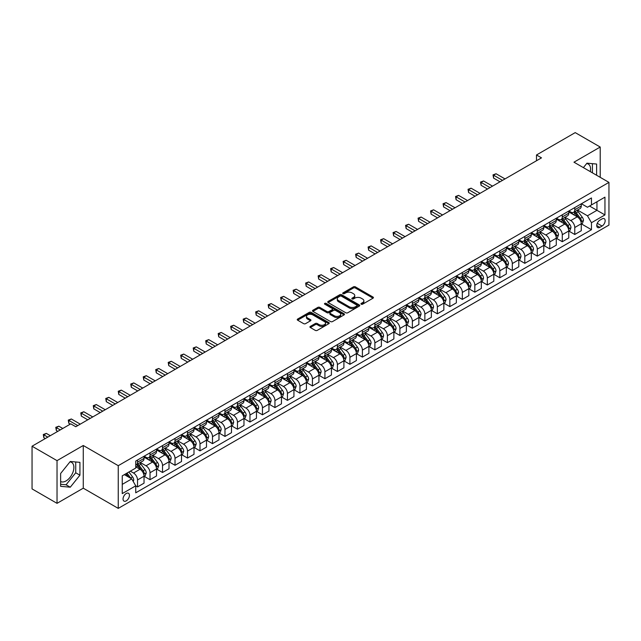 <?xml version="1.0" encoding="UTF-8"?>
<svg xmlns="http://www.w3.org/2000/svg" width="641" height="641" viewBox="0 0 641 641"><rect width="100%" height="100%" fill="white"/><g stroke="black" fill="none" stroke-linecap="round" stroke-linejoin="round"><path stroke-width="0.96" d="M361.228 304.203A0.97 0.561 0 0 0 362.606 304.203L373.022 298.185A1.386 0.801 0 0 0 373.431 297.616A1.386 0.801 0 0 0 373.022 297.055L355.37 286.856A1.386 0.801 0 0 0 353.407 286.856L342.983 292.873A0.97 0.561 0 0 0 342.695 293.274A0.97 0.561 0 0 0 342.983 293.666A0.97 0.561 0 0 0 344.353 293.666L345.707 292.889A4.439 2.564 0 0 1 351.981 292.889L353.455 293.738A4.439 2.564 0 0 1 354.753 295.549A4.439 2.564 0 0 1 353.455 297.36L352.109 298.145A0.97 0.561 0 0 0 351.821 298.538A0.97 0.561 0 0 0 352.109 298.938A0.97 0.561 0 0 0 353.479 298.938L354.826 298.153A4.439 2.564 0 0 1 361.107 298.153L362.574 299.002A4.439 2.564 0 0 1 363.88 300.821A4.439 2.564 0 0 1 362.574 302.632L361.228 303.409A0.97 0.561 0 0 0 360.947 303.802A0.97 0.561 0 0 0 361.228 304.203L361.228 303.409M60.631 481.503A11.025 6.362 120 0 0 66.079 480.918A11.025 6.362 120 0 0 73.282 471.207A11.025 6.362 120 0 0 71.592 462.369A11.025 6.362 120 0 0 69.965 461.873M126.245 500.885A4.519 2.612 120 0 0 129.194 496.895A4.519 2.612 120 0 0 128.504 493.274A4.519 2.612 120 0 0 126.245 493.498A4.519 2.612 120 0 0 123.288 497.48A4.519 2.612 120 0 0 123.985 501.11A4.519 2.612 120 0 0 126.245 500.885M586.651 163.567A11.025 6.362 -60 0 1 588.278 164.064A11.025 6.362 -60 0 1 590.289 171.612M310.34 326.389A1.386 0.801 0 0 0 309.932 326.958A1.386 0.801 0 0 0 310.34 327.519L315.292 330.379A1.386 0.801 0 0 0 317.255 330.379L328.833 323.697A1.386 0.801 0 0 0 329.242 323.136A1.386 0.801 0 0 0 328.833 322.567L311.173 312.375A1.386 0.801 0 0 0 309.21 312.375L297.64 319.058A1.386 0.801 0 0 0 297.232 319.619A1.386 0.801 0 0 0 297.64 320.188L303.618 323.641A1.386 0.801 0 0 0 305.581 323.641L310.54 320.78A1.386 0.801 0 0 0 310.941 320.22A1.386 0.801 0 0 0 310.54 319.651L307.568 317.936A3.71 2.139 0 0 1 306.486 316.422A3.71 2.139 0 0 1 308.77 314.443A3.71 2.139 0 0 1 312.816 314.907L324.442 321.614A3.71 2.139 0 0 1 325.532 323.136A3.71 2.139 0 0 1 323.24 325.115A3.71 2.139 0 0 1 319.194 324.65L317.255 323.529A1.386 0.801 0 0 0 315.292 323.529L310.34 326.389L310.34 327.519M83.266 445.495L57.033 460.639L32.05 446.216L32.05 488.907L57.033 503.337L83.266 488.186L118.248 508.385L118.248 465.687L83.266 445.495L83.266 488.186M600.208 177.333L600.208 147.037L573.967 162.189L608.95 182.381L118.248 465.687M600.208 147.037L575.217 132.615L536.493 154.978L536.493 160.747M32.05 446.216L70.774 423.853L75.774 426.738L541.493 157.862L536.493 154.978M345.803 312.768A1.386 0.801 0 0 0 347.767 312.768L359.337 306.086A1.386 0.801 0 0 0 359.745 305.517A1.386 0.801 0 0 0 359.337 304.956L341.685 294.756A1.386 0.801 0 0 0 339.722 294.756L328.144 301.438A1.386 0.801 0 0 0 327.735 302.007A1.386 0.801 0 0 0 328.144 302.576L345.803 312.768M325.147 304.411A0.97 0.561 0 0 1 326.133 304.547L326.133 303.393L344.089 313.761A1.386 0.801 0 0 1 344.489 314.322A1.386 0.801 0 0 1 344.089 314.891L332.511 321.574A1.386 0.801 0 0 1 330.548 321.574L312.888 311.382L312.888 310.244A1.386 0.801 0 0 0 312.488 310.813A1.386 0.801 0 0 0 312.888 311.382M312.888 310.244L317.848 307.392A1.386 0.801 0 0 1 319.803 307.392L326.966 311.526A1.386 0.801 0 0 0 328.929 311.526L332.214 309.627A1.386 0.801 0 0 0 332.623 309.058A1.386 0.801 0 0 0 332.214 308.489L324.763 304.187A0.97 0.561 0 0 1 324.474 303.794A0.97 0.561 0 0 1 325.075 303.273A0.97 0.561 0 0 1 326.133 303.393M602.051 218.91L599.856 220.175A4.383 2.532 120 0 0 596.995 224.038A4.383 2.532 120 0 0 597.668 227.547A4.383 2.532 120 0 0 599.856 227.331L602.051 226.057A4.383 2.532 120 0 0 604.92 222.203A4.383 2.532 120 0 0 604.247 218.685A4.383 2.532 120 0 0 602.051 218.91M118.248 508.385L608.95 225.079L608.95 182.381M581.419 203.758L587.46 207.251L591.459 204.944L591.459 197.957L135.74 461.071L135.74 468.05L122.247 475.838L122.247 493.61L135.74 485.822L135.74 492.809L591.459 229.694L591.459 222.715L587.46 215.793L577.525 210.056M591.459 204.944L604.952 197.156L604.952 214.927L591.459 222.715M57.033 460.639L57.033 503.337M589.56 206.041L596.955 210.312L596.955 201.771L604.952 197.156M587.46 215.793L596.955 210.312L604.952 214.927M122.247 484.38L131.742 478.899L124.346 474.628M135.74 485.878L137.535 486.92L137.535 479.941A5.657 3.261 -120 0 0 133.536 473.018L130.339 471.167M137.535 486.92L144.033 483.17L144.033 476.191A5.657 3.261 -120 0 0 140.034 469.26L135.74 466.784M144.185 476.335L150.026 479.708L150.026 472.729A5.657 3.261 -120 0 0 146.028 465.799L140.291 462.49M150.026 479.708L156.524 475.959L156.524 468.972A5.657 3.261 -120 0 0 152.526 462.049L144.033 457.145M156.676 469.116L162.518 472.497L162.518 465.51A5.657 3.261 -120 0 0 158.519 458.587L152.782 455.278M162.518 472.497L169.016 468.747L169.016 461.76A5.657 3.261 -120 0 0 165.017 454.838L156.524 449.934M169.168 461.905L175.017 465.286L175.017 458.299A5.657 3.261 -120 0 0 171.019 451.376L165.274 448.067M175.017 465.286L181.507 461.536L181.507 454.549A5.657 3.261 -120 0 0 177.509 447.626L169.016 442.723M181.659 454.693L187.509 458.067L187.509 451.088A5.657 3.261 -120 0 0 183.51 444.165L177.765 440.848M187.509 458.067L193.999 454.317L193.999 447.338A5.657 3.261 -120 0 0 190 440.415L181.507 435.511M194.151 447.482L200 450.855L200 443.876A5.657 3.261 -120 0 0 196.002 436.954L190.257 433.637M200 450.855L206.498 447.106L206.498 440.127A5.657 3.261 -120 0 0 202.5 433.204L193.999 428.3M206.642 440.271L212.492 443.644L212.492 436.665A5.657 3.261 -120 0 0 208.493 429.742L202.756 426.425M212.492 443.644L218.99 439.894L218.99 432.915A5.657 3.261 -120 0 0 214.991 425.993L206.498 421.081M219.134 433.06L224.983 436.433L224.983 429.454A5.657 3.261 -120 0 0 220.985 422.523L215.248 419.214M224.983 436.433L231.481 432.683L231.481 425.704A5.657 3.261 -120 0 0 227.483 418.773L218.99 413.87M231.625 425.848L237.474 429.222L237.474 422.235A5.657 3.261 -120 0 0 233.476 415.312L227.739 412.003M237.474 429.222L243.973 425.472L243.973 418.485A5.657 3.261 -120 0 0 239.974 411.562L231.481 406.658M244.125 418.629L249.966 422.01L249.966 415.023A5.657 3.261 -120 0 0 245.968 408.101L240.231 404.791M249.966 422.01L256.464 418.261L256.464 411.274A5.657 3.261 -120 0 0 252.466 404.351L243.973 399.447M256.616 411.418L262.457 414.799L262.457 407.812A5.657 3.261 -120 0 0 258.459 400.889L252.722 397.572M262.457 414.799L268.956 411.041L268.956 404.062A5.657 3.261 -120 0 0 264.957 397.14L256.464 392.236M269.108 404.207L274.949 407.58L274.949 400.601A5.657 3.261 -120 0 0 270.959 393.678L265.214 390.361M274.949 407.58L281.447 403.83L281.447 396.851A5.657 3.261 -120 0 0 277.449 389.928L268.956 385.025M281.599 396.995L287.448 400.369L287.448 393.39A5.657 3.261 -120 0 0 283.45 386.467L277.705 383.15M287.448 400.369L293.939 396.619L293.939 389.64A5.657 3.261 -120 0 0 289.94 382.717L281.447 377.813M294.091 389.784L299.94 393.157L299.94 386.178A5.657 3.261 -120 0 0 295.942 379.256L290.197 375.938M299.94 393.157L306.43 389.408L306.43 382.429A5.657 3.261 -120 0 0 302.44 375.506L293.939 370.594M306.582 382.573L312.431 385.946L312.431 378.967A5.657 3.261 -120 0 0 308.433 372.036L302.696 368.727M312.431 385.946L318.93 382.196L318.93 375.217A5.657 3.261 -120 0 0 314.931 368.287L306.43 363.383M319.074 375.362L324.923 378.735L324.923 371.748A5.657 3.261 -120 0 0 320.925 364.825L315.188 361.516M324.923 378.735L331.421 374.985L331.421 367.998A5.657 3.261 -120 0 0 327.423 361.075L318.93 356.172M331.565 368.142L337.414 371.524L337.414 364.537A5.657 3.261 -120 0 0 333.416 357.614L327.679 354.305M337.414 371.524L343.913 367.774L343.913 360.787A5.657 3.261 -120 0 0 339.914 353.864L331.421 348.96M344.057 360.931L349.906 364.312L349.906 357.325A5.657 3.261 -120 0 0 345.908 350.403L340.171 347.085M349.906 364.312L356.404 360.554L356.404 353.576A5.657 3.261 -120 0 0 352.406 346.653L343.913 341.749M356.556 353.72L362.397 357.093L362.397 350.114A5.657 3.261 -120 0 0 358.399 343.191L352.662 339.874M362.397 357.093L368.895 353.343L368.895 346.364A5.657 3.261 -120 0 0 364.897 339.442L356.404 334.538M369.048 346.509L374.889 349.882L374.889 342.903A5.657 3.261 -120 0 0 370.891 335.98L365.154 332.663M374.889 349.882L381.387 346.132L381.387 339.153A5.657 3.261 -120 0 0 377.389 332.23L368.895 327.327M381.539 339.297L387.388 342.671L387.388 335.692A5.657 3.261 -120 0 0 383.39 328.769L377.645 325.452M387.388 342.671L393.878 338.921L393.878 331.942A5.657 3.261 -120 0 0 389.88 325.019L381.387 320.107M394.031 332.086L399.88 335.459L399.88 328.48A5.657 3.261 -120 0 0 395.882 321.55L390.137 318.24M399.88 335.459L406.37 331.709L406.37 324.731A5.657 3.261 -120 0 0 402.372 317.8L393.878 312.896M406.522 324.875L412.371 328.248L412.371 321.261A5.657 3.261 -120 0 0 408.373 314.338L402.628 311.029M412.371 328.248L418.861 324.498L418.861 317.511A5.657 3.261 -120 0 0 414.871 310.589L406.37 305.685M419.014 317.656L424.863 321.037L424.863 314.05A5.657 3.261 -120 0 0 420.865 307.127L415.128 303.818M424.863 321.037L431.361 317.287L431.361 310.3A5.657 3.261 -120 0 0 427.363 303.377L418.861 298.474M431.505 310.444L437.354 313.818L437.354 306.839A5.657 3.261 -120 0 0 433.356 299.916L427.619 296.599M437.354 313.818L443.852 310.068L443.852 303.089A5.657 3.261 -120 0 0 439.854 296.166L431.361 291.262M443.997 303.233L449.846 306.606L449.846 299.627A5.657 3.261 -120 0 0 445.848 292.705L440.111 289.387M449.846 306.606L456.344 302.856L456.344 295.878A5.657 3.261 -120 0 0 452.346 288.955L443.852 284.051M456.496 296.022L462.337 299.395L462.337 292.416A5.657 3.261 -120 0 0 458.339 285.493L452.602 282.176M462.337 299.395L468.835 295.645L468.835 288.666A5.657 3.261 -120 0 0 464.837 281.744L456.344 276.84M468.988 288.811L474.829 292.184L474.829 285.205A5.657 3.261 -120 0 0 470.831 278.282L465.094 274.965M474.829 292.184L481.327 288.434L481.327 281.455A5.657 3.261 -120 0 0 477.329 274.524L468.835 269.621M481.479 281.599L487.32 284.973L487.32 277.994A5.657 3.261 -120 0 0 483.33 271.063L477.585 267.754M487.32 284.973L493.818 281.223L493.818 274.236A5.657 3.261 -120 0 0 489.82 267.313L481.327 262.409M493.971 274.38L499.82 277.761L499.82 270.774A5.657 3.261 -120 0 0 495.822 263.852L490.077 260.542M499.82 277.761L506.31 274.011L506.31 267.025A5.657 3.261 -120 0 0 502.312 260.102L493.818 255.198M506.462 267.169L512.311 270.55L512.311 263.563A5.657 3.261 -120 0 0 508.313 256.64L502.568 253.331M512.311 270.55L518.801 266.8L518.801 259.813A5.657 3.261 -120 0 0 514.803 252.891L506.31 247.987M518.954 259.958L524.803 263.331L524.803 256.352A5.657 3.261 -120 0 0 520.804 249.429L515.068 246.112M524.803 263.331L531.301 259.581L531.301 252.602A5.657 3.261 -120 0 0 527.303 245.679L518.801 240.776M531.445 252.746L537.294 256.12L537.294 249.141A5.657 3.261 -120 0 0 533.296 242.218L527.559 238.901M537.294 256.12L543.792 252.37L543.792 245.391A5.657 3.261 -120 0 0 539.794 238.468L531.301 233.564M543.937 245.535L549.786 248.908L549.786 241.929A5.657 3.261 -120 0 0 545.787 235.007L540.051 231.689M549.786 248.908L556.284 245.158L556.284 238.18A5.657 3.261 -120 0 0 552.286 231.257L543.792 226.345M556.428 238.324L562.277 241.697L562.277 234.718A5.657 3.261 -120 0 0 558.279 227.795L552.542 224.478M562.277 241.697L568.775 237.947L568.775 230.968A5.657 3.261 -120 0 0 564.777 224.038L556.284 219.134M568.928 231.113L574.769 234.486L574.769 227.507A5.657 3.261 -120 0 0 570.77 220.576L565.033 217.267M574.769 234.486L581.267 230.736L581.267 223.749A5.657 3.261 -120 0 0 577.269 216.826L568.775 211.923M568.928 210.969L570.77 212.043A5.657 3.261 -120 0 0 573.599 212.323A5.657 3.261 -120 0 0 574.769 209.735L574.769 207.596M556.428 218.18L558.279 219.254A5.657 3.261 -120 0 0 561.107 219.534A5.657 3.261 -120 0 0 562.277 216.946L562.277 214.807M543.937 225.4L545.787 226.465A5.657 3.261 -120 0 0 548.616 226.746A5.657 3.261 -120 0 0 549.786 224.158L549.786 222.018M531.445 232.611L533.296 233.677A5.657 3.261 -120 0 0 536.124 233.957A5.657 3.261 -120 0 0 537.294 231.369L537.294 229.238M518.954 239.822L520.804 240.888A5.657 3.261 -120 0 0 523.633 241.168A5.657 3.261 -120 0 0 524.803 238.58L524.803 236.449M506.462 247.033L508.313 248.099A5.657 3.261 -120 0 0 511.141 248.379A5.657 3.261 -120 0 0 512.311 245.791L512.311 243.66M493.971 254.245L495.822 255.31A5.657 3.261 -120 0 0 498.642 255.591A5.657 3.261 -120 0 0 499.82 253.003L499.82 250.871M481.479 261.456L483.33 262.53A5.657 3.261 -120 0 0 486.15 262.81A5.657 3.261 -120 0 0 487.32 260.222L487.32 258.083M468.988 268.675L470.831 269.741A5.657 3.261 -120 0 0 473.659 270.021A5.657 3.261 -120 0 0 474.829 267.433L474.829 265.294M456.496 275.886L458.339 276.952A5.657 3.261 -120 0 0 461.167 277.233A5.657 3.261 -120 0 0 462.337 274.644L462.337 272.505M443.997 283.098L445.848 284.163A5.657 3.261 -120 0 0 448.676 284.444A5.657 3.261 -120 0 0 449.846 281.856L449.846 279.724M431.505 290.309L433.356 291.375A5.657 3.261 -120 0 0 436.184 291.655A5.657 3.261 -120 0 0 437.354 289.067L437.354 286.936M419.014 297.52L420.865 298.586A5.657 3.261 -120 0 0 423.693 298.866A5.657 3.261 -120 0 0 424.863 296.278L424.863 294.147M406.522 304.731L408.373 305.797A5.657 3.261 -120 0 0 411.202 306.077A5.657 3.261 -120 0 0 412.371 303.489L412.371 301.358M394.031 311.943L395.882 313.016A5.657 3.261 -120 0 0 398.702 313.297A5.657 3.261 -120 0 0 399.88 310.709L399.88 308.569M381.539 319.162L383.39 320.228A5.657 3.261 -120 0 0 386.211 320.508A5.657 3.261 -120 0 0 387.388 317.92L387.388 315.781M369.048 326.373L370.891 327.439A5.657 3.261 -120 0 0 373.719 327.719A5.657 3.261 -120 0 0 374.889 325.131L374.889 322.992M356.556 333.584L358.399 334.65A5.657 3.261 -120 0 0 361.228 334.931A5.657 3.261 -120 0 0 362.397 332.342L362.397 330.211M344.057 340.796L345.908 341.861A5.657 3.261 -120 0 0 348.736 342.142A5.657 3.261 -120 0 0 349.906 339.554L349.906 337.422M331.565 348.007L333.416 349.073A5.657 3.261 -120 0 0 336.245 349.353A5.657 3.261 -120 0 0 337.414 346.765L337.414 344.634M319.074 355.218L320.925 356.292A5.657 3.261 -120 0 0 323.753 356.564A5.657 3.261 -120 0 0 324.923 353.976L324.923 351.845M306.582 362.429L308.433 363.503A5.657 3.261 -120 0 0 311.262 363.784A5.657 3.261 -120 0 0 312.431 361.195L312.431 359.056M294.091 369.649L295.942 370.714A5.657 3.261 -120 0 0 298.77 370.995A5.657 3.261 -120 0 0 299.94 368.407L299.94 366.267M281.599 376.86L283.45 377.926A5.657 3.261 -120 0 0 286.271 378.206A5.657 3.261 -120 0 0 287.448 375.618L287.448 373.479M269.108 384.071L270.959 385.137A5.657 3.261 -120 0 0 273.779 385.417A5.657 3.261 -120 0 0 274.949 382.829L274.949 380.698M256.616 391.282L258.459 392.348A5.657 3.261 -120 0 0 261.288 392.629A5.657 3.261 -120 0 0 262.457 390.04L262.457 387.909M244.125 398.494L245.968 399.559A5.657 3.261 -120 0 0 248.796 399.84A5.657 3.261 -120 0 0 249.966 397.252L249.966 395.12M231.625 405.705L233.476 406.779A5.657 3.261 -120 0 0 236.305 407.059A5.657 3.261 -120 0 0 237.474 404.471L237.474 402.332M219.134 412.916L220.985 413.99A5.657 3.261 -120 0 0 223.813 414.27A5.657 3.261 -120 0 0 224.983 411.682L224.983 409.543M206.642 420.135L208.493 421.201A5.657 3.261 -120 0 0 211.322 421.482A5.657 3.261 -120 0 0 212.492 418.893L212.492 416.754M194.151 427.347L196.002 428.412A5.657 3.261 -120 0 0 198.83 428.693A5.657 3.261 -120 0 0 200 426.105L200 423.965M181.659 434.558L183.51 435.624A5.657 3.261 -120 0 0 186.339 435.904A5.657 3.261 -120 0 0 187.509 433.316L187.509 431.185M169.168 441.769L171.019 442.835A5.657 3.261 -120 0 0 173.839 443.115A5.657 3.261 -120 0 0 175.017 440.527L175.017 438.396M156.676 448.98L158.519 450.046A5.657 3.261 -120 0 0 161.348 450.327A5.657 3.261 -120 0 0 162.518 447.738L162.518 445.607M144.185 456.192L146.028 457.265A5.657 3.261 -120 0 0 148.856 457.546A5.657 3.261 -120 0 0 150.026 454.958L150.026 452.818M581.419 223.893L591.459 229.694M573.599 212.323L580.097 208.565A5.657 3.261 -120 0 0 581.267 205.977L581.267 203.846M561.107 219.534L567.606 215.785A5.657 3.261 -120 0 0 568.775 213.197L568.775 211.057M548.616 226.746L555.114 222.996A5.657 3.261 -120 0 0 556.284 220.408L556.284 218.269M536.124 233.957L542.623 230.207A5.657 3.261 -120 0 0 543.792 227.619L543.792 225.48M523.633 241.168L530.123 237.418A5.657 3.261 -120 0 0 531.301 234.83L531.301 232.699M511.141 248.379L517.632 244.63A5.657 3.261 -120 0 0 518.801 242.042L518.801 239.91M498.642 255.591L505.14 251.841A5.657 3.261 -120 0 0 506.31 249.253L506.31 247.122M486.15 262.81L492.649 259.052A5.657 3.261 -120 0 0 493.818 256.464L493.818 254.333M473.659 270.021L480.157 266.271A5.657 3.261 -120 0 0 481.327 263.683L481.327 261.544M461.167 277.233L467.666 273.483A5.657 3.261 -120 0 0 468.835 270.895L468.835 268.755M448.676 284.444L455.174 280.694A5.657 3.261 -120 0 0 456.344 278.106L456.344 275.967M436.184 291.655L442.683 287.905A5.657 3.261 -120 0 0 443.852 285.317L443.852 283.186M423.693 298.866L430.183 295.116A5.657 3.261 -120 0 0 431.361 292.528L431.361 290.397M411.202 306.077L417.692 302.328A5.657 3.261 -120 0 0 418.861 299.74L418.861 297.608M398.702 313.297L405.2 309.547A5.657 3.261 -120 0 0 406.37 306.959L406.37 304.82M386.211 320.508L392.709 316.758A5.657 3.261 -120 0 0 393.878 314.17L393.878 312.031M373.719 327.719L380.217 323.969A5.657 3.261 -120 0 0 381.387 321.381L381.387 319.242M361.228 334.931L367.726 331.181A5.657 3.261 -120 0 0 368.895 328.593L368.895 326.453M348.736 342.142L355.234 338.392A5.657 3.261 -120 0 0 356.404 335.804L356.404 333.673M336.245 349.353L342.743 345.603A5.657 3.261 -120 0 0 343.913 343.015L343.913 340.884M323.753 356.564L330.251 352.814A5.657 3.261 -120 0 0 331.421 350.226L331.421 348.095M311.262 363.784L317.752 360.034A5.657 3.261 -120 0 0 318.93 357.446L318.93 355.306M298.77 370.995L305.26 367.245A5.657 3.261 -120 0 0 306.43 364.657L306.43 362.518M286.271 378.206L292.769 374.456A5.657 3.261 -120 0 0 293.939 371.868L293.939 369.729M273.779 385.417L280.277 381.667A5.657 3.261 -120 0 0 281.447 379.079L281.447 376.948M261.288 392.629L267.786 388.879A5.657 3.261 -120 0 0 268.956 386.291L268.956 384.159M248.796 399.84L255.294 396.09A5.657 3.261 -120 0 0 256.464 393.502L256.464 391.371M236.305 407.059L242.803 403.301A5.657 3.261 -120 0 0 243.973 400.713L243.973 398.582M223.813 414.27L230.311 410.52A5.657 3.261 -120 0 0 231.481 407.932L231.481 405.793M211.322 421.482L217.812 417.732A5.657 3.261 -120 0 0 218.99 415.144L218.99 413.004M198.83 428.693L205.32 424.943A5.657 3.261 -120 0 0 206.498 422.355L206.498 420.216M186.339 435.904L192.829 432.154A5.657 3.261 -120 0 0 193.999 429.566L193.999 427.435M173.839 443.115L180.337 439.365A5.657 3.261 -120 0 0 181.507 436.777L181.507 434.646M161.348 450.327L167.846 446.577A5.657 3.261 -120 0 0 169.016 443.989L169.016 441.857M148.856 457.546L155.354 453.788A5.657 3.261 -120 0 0 156.524 451.2L156.524 449.069M135.74 464.981A5.657 3.261 -120 0 0 136.365 464.757L142.863 461.007A5.657 3.261 -120 0 0 144.033 458.419L144.033 456.28M136.365 464.757A5.657 3.261 -120 0 0 137.535 462.169L137.535 460.03M131.742 478.899L135.74 485.822M596.611 175.257L596.611 164.04L586.964 163.175L583.39 167.621M60.631 486.335L70.278 487.2L79.925 475.205L79.925 462.345L70.278 461.48L60.631 473.483L60.631 486.335M592.412 172.83L592.412 163.663M60.631 484.292L66.079 484.78L75.726 472.778L75.726 461.969M75.726 472.778L79.925 475.205M66.079 484.78L70.278 487.2M361.62 304.339L362.574 303.786A4.439 2.564 0 0 0 363.88 301.975L363.88 300.821M354.753 295.549L354.753 296.703A4.439 2.564 0 0 1 353.455 298.514L352.494 299.075M373.022 297.055L373.022 298.185L355.37 288.009A1.386 0.801 0 0 0 353.407 288.009L343.368 293.802M359.337 304.956L359.337 306.086L341.685 295.91A1.386 0.801 0 0 0 339.722 295.91L328.16 302.584L328.144 301.438M356.885 305.917A0.97 0.561 0 0 0 357.173 305.517A0.97 0.561 0 0 0 356.885 305.124L341.389 296.174A0.97 0.561 0 0 0 340.018 296.174L338.592 296.991A4.439 2.564 0 0 0 337.294 298.81A4.439 2.564 0 0 0 338.592 300.621L349.185 306.735A4.439 2.564 0 0 0 355.467 306.735L356.885 305.917L356.885 307.071A0.97 0.561 0 0 0 357.173 306.67L357.173 305.517M337.294 298.81L337.294 299.964A4.439 2.564 0 0 0 338.592 301.775L338.592 300.621M356.885 307.071L355.467 307.888A4.439 2.564 0 0 1 349.185 307.888L338.592 301.775M312.912 311.39L317.848 308.545L317.848 307.392M332.623 309.058L332.623 310.212A1.386 0.801 0 0 1 332.214 310.781L328.929 312.68A1.386 0.801 0 0 1 326.966 312.68L319.803 308.545A1.386 0.801 0 0 0 317.848 308.545M326.133 304.547L344.065 314.899M334.402 315.813A3.71 2.139 0 0 0 338.44 316.277A3.71 2.139 0 0 0 340.732 314.298A3.71 2.139 0 0 0 339.65 312.784L335.547 310.42A1.386 0.801 0 0 0 333.592 310.42L330.299 312.311A1.386 0.801 0 0 0 329.899 312.88A1.386 0.801 0 0 0 330.299 313.449L334.402 315.813L334.402 316.966A3.71 2.139 0 0 0 338.44 317.431A3.71 2.139 0 0 0 340.732 315.452L340.732 314.298M329.899 312.88L329.899 314.034A1.386 0.801 0 0 0 330.299 314.603L330.299 313.449M334.402 316.966L330.299 314.603M325.532 323.136L325.532 324.29A3.71 2.139 0 0 1 323.24 326.269A3.71 2.139 0 0 1 319.194 325.804L317.255 324.683A1.386 0.801 0 0 0 315.292 324.683L310.356 327.535M306.486 316.422L306.486 317.575A3.71 2.139 0 0 0 307.568 319.09L307.568 317.936M310.54 319.651L310.54 320.78L307.568 319.09M328.833 322.567L328.833 323.697L311.173 313.529A1.386 0.801 0 0 0 309.21 313.529L297.656 320.196M581.267 223.981L582.469 223.292L583.462 220.408A3.742 2.163 -120 0 0 582.268 217.219L578.19 211.762A10.809 6.242 -120 0 0 577.004 210.352M572.942 214.334A10.809 6.242 -120 0 0 570.73 212.019M580.922 221.69L581.443 220.568A3.742 2.163 -120 0 0 580.369 218.317L576.291 212.86A10.809 6.242 -120 0 0 575.105 211.45M574.104 212.027A8.974 5.184 60 0 1 575.578 213.701L579.031 218.317M505.012 178.919L496.07 173.759L493.57 175.201L493.57 178.086L500.012 181.804M573.911 212.139A10.809 6.242 60 0 1 575.089 213.557L577.805 217.179M493.57 178.086L493.017 174.881L502.512 180.361M493.017 174.881L496.07 173.759M568.775 231.193L569.977 230.504L570.971 227.619A3.742 2.163 -120 0 0 569.777 224.43L565.691 218.982A10.809 6.242 -120 0 0 564.513 217.563M560.45 221.546A10.809 6.242 -120 0 0 558.239 219.23M568.431 228.901L568.952 227.779A3.742 2.163 -120 0 0 567.878 225.528L563.792 220.071A10.809 6.242 -120 0 0 562.614 218.661M561.612 219.246A8.974 5.184 60 0 1 563.078 220.921L566.54 225.528M492.52 186.13L483.578 180.97L481.079 182.413L481.079 185.297L487.521 189.015M561.42 219.35A10.809 6.242 60 0 1 562.598 220.768L565.314 224.39M481.079 185.297L480.526 182.092L490.02 187.573M480.526 182.092L483.578 180.97M556.284 238.412L557.478 237.715L558.479 234.83A3.742 2.163 -120 0 0 557.285 231.641L553.199 226.193A10.809 6.242 -120 0 0 552.021 224.775M547.959 228.757A10.809 6.242 -120 0 0 545.747 226.441M555.939 236.112L556.46 234.991A3.742 2.163 -120 0 0 555.386 232.739L551.3 227.283A10.809 6.242 -120 0 0 550.122 225.872M549.121 226.457A8.974 5.184 60 0 1 550.587 228.132L554.048 232.739M480.029 193.342L471.087 188.182L468.587 189.624L468.587 192.508L475.029 196.226M548.92 226.569A10.809 6.242 60 0 1 550.106 227.98L552.814 231.601M468.587 192.508L468.034 189.303L477.529 194.784M468.034 189.303L471.087 188.182M543.792 245.623L544.986 244.926L545.988 242.042A3.742 2.163 -120 0 0 544.794 238.853L540.708 233.404A10.809 6.242 -120 0 0 539.53 231.986M535.467 235.968A10.809 6.242 -120 0 0 533.256 233.653M543.448 243.324L543.969 242.202A3.742 2.163 -120 0 0 542.895 239.95L538.809 234.502A10.809 6.242 -120 0 0 537.631 233.084M536.621 233.669A8.974 5.184 60 0 1 538.095 235.343L541.557 239.958M467.537 200.561L458.587 195.393L456.096 196.835L456.096 199.72L462.538 203.445M536.429 233.781A10.809 6.242 60 0 1 537.615 235.191L540.323 238.813M456.096 199.72L455.543 196.515L465.037 202.003M455.543 196.515L458.587 195.393M531.301 252.834L532.495 252.137L533.496 249.253A3.742 2.163 -120 0 0 532.302 246.064L528.216 240.615A10.809 6.242 -120 0 0 527.038 239.205M522.976 243.179A10.809 6.242 -120 0 0 520.764 240.864M530.956 250.543L531.477 249.413A3.742 2.163 -120 0 0 530.403 247.162L526.317 241.713A10.809 6.242 -120 0 0 525.139 240.295M524.13 240.88A8.974 5.184 60 0 1 525.604 242.554L529.057 247.17M455.046 207.772L446.096 202.604L443.604 204.046L443.604 206.931L450.046 210.657M523.937 240.992A10.809 6.242 60 0 1 525.115 242.402L527.831 246.024M443.604 206.931L443.051 203.734L452.546 209.214M443.051 203.734L446.096 202.604M518.801 260.046L520.003 259.357L521.005 256.464A3.742 2.163 -120 0 0 519.811 253.275L515.725 247.827A10.809 6.242 -120 0 0 514.547 246.416M510.484 250.391A10.809 6.242 -120 0 0 508.273 248.075M518.465 257.754L518.978 256.624A3.742 2.163 -120 0 0 517.912 254.373L513.826 248.924A10.809 6.242 -120 0 0 512.648 247.514M511.638 248.091A8.974 5.184 60 0 1 513.112 249.766L516.566 254.381M442.554 214.983L433.604 209.815L431.105 211.258L431.105 214.142L437.555 217.868M511.446 248.203A10.809 6.242 60 0 1 512.624 249.613L515.34 253.243M431.105 214.142L430.56 210.945L440.055 216.426M430.56 210.945L433.604 209.815M506.31 267.257L507.512 266.568L508.513 263.683A3.742 2.163 -120 0 0 507.311 260.494L503.233 255.038A10.809 6.242 -120 0 0 502.055 253.628M497.993 257.61A10.809 6.242 -120 0 0 495.773 255.286M505.973 264.965L506.486 263.844A3.742 2.163 -120 0 0 505.412 261.584L501.334 256.136A10.809 6.242 -120 0 0 500.156 254.725M499.147 255.302A8.974 5.184 60 0 1 500.621 256.977L504.074 261.592M430.055 222.195L421.113 217.035L418.613 218.477L418.613 221.361L425.063 225.079M498.954 255.414A10.809 6.242 60 0 1 500.132 256.833L502.848 260.454M418.613 221.361L418.068 218.156L427.563 223.637M418.068 218.156L421.113 217.035M493.818 274.468L495.02 273.779L496.022 270.895A3.742 2.163 -120 0 0 494.82 267.706L490.742 262.249A10.809 6.242 -120 0 0 489.556 260.839M485.501 264.821A10.809 6.242 -120 0 0 483.282 262.506M493.482 272.177L493.995 271.055A3.742 2.163 -120 0 0 492.921 268.803L488.843 263.347A10.809 6.242 -120 0 0 487.657 261.937M486.655 262.514A8.974 5.184 60 0 1 488.13 264.188L491.583 268.803M417.563 229.406L408.621 224.246L406.122 225.688L406.122 228.573L412.572 232.29M486.463 262.626A10.809 6.242 60 0 1 487.641 264.044L490.357 267.666M406.122 228.573L405.577 225.368L415.064 230.848M405.577 225.368L408.621 224.246M481.327 281.679L482.529 280.99L483.522 278.106A3.742 2.163 -120 0 0 482.328 274.917L478.25 269.468A10.809 6.242 -120 0 0 477.064 268.05M473.01 272.032A10.809 6.242 -120 0 0 470.79 269.717M480.982 279.388L481.503 278.266A3.742 2.163 -120 0 0 480.43 276.015L476.351 270.558A10.809 6.242 -120 0 0 475.165 269.148M474.164 269.733A8.974 5.184 60 0 1 475.638 271.407L479.091 276.015M405.072 236.617L396.13 231.457L393.63 232.899L393.63 235.784L400.08 239.502M473.971 269.837A10.809 6.242 60 0 1 475.149 271.255L477.865 274.877M393.63 235.784L393.077 232.579L402.572 238.059M393.077 232.579L396.13 231.457M468.835 288.899L470.037 288.202L471.031 285.317A3.742 2.163 -120 0 0 469.837 282.128L465.751 276.68A10.809 6.242 -120 0 0 464.573 275.261M460.51 279.244A10.809 6.242 -120 0 0 458.299 276.928M468.491 286.599L469.012 285.477A3.742 2.163 -120 0 0 467.938 283.226L463.86 277.777A10.809 6.242 -120 0 0 462.674 276.359M461.672 276.944A8.974 5.184 60 0 1 463.147 278.619L466.6 283.226M392.58 243.828L383.639 238.668L381.139 240.111L381.139 242.995L387.581 246.713M461.48 277.056A10.809 6.242 60 0 1 462.658 278.466L465.374 282.088M381.139 242.995L380.586 239.79L390.081 245.271M380.586 239.79L383.639 238.668M456.344 296.11L457.546 295.413L458.539 292.528A3.742 2.163 -120 0 0 457.345 289.339L453.259 283.891A10.809 6.242 -120 0 0 452.081 282.481M448.019 286.455A10.809 6.242 -120 0 0 445.807 284.139M455.999 293.81L456.52 292.689A3.742 2.163 -120 0 0 455.447 290.437L451.36 284.989A10.809 6.242 -120 0 0 450.182 283.57M449.181 284.155A8.974 5.184 60 0 1 450.647 285.83L454.108 290.445M380.089 251.048L371.147 245.88L368.647 247.322L368.647 250.206L375.089 253.932M448.98 284.267A10.809 6.242 60 0 1 450.166 285.678L452.883 289.299M368.647 250.206L368.094 247.009L377.589 252.49M368.094 247.009L371.147 245.88M443.852 303.321L445.046 302.624L446.048 299.74A3.742 2.163 -120 0 0 444.854 296.551L440.768 291.102A10.809 6.242 -120 0 0 439.59 289.692M435.527 293.666A10.809 6.242 -120 0 0 433.316 291.351M443.508 301.03L444.029 299.9A3.742 2.163 -120 0 0 442.955 297.648L438.869 292.2A10.809 6.242 -120 0 0 437.691 290.782M436.681 291.367A8.974 5.184 60 0 1 438.156 293.041L441.617 297.656M367.597 258.259L358.656 253.091L356.156 254.533L356.156 257.418L362.598 261.143M436.489 291.479A10.809 6.242 60 0 1 437.675 292.889L440.383 296.519M356.156 257.418L355.603 254.221L365.098 259.701M355.603 254.221L358.656 253.091M431.361 310.532L432.555 309.843L433.556 306.959A3.742 2.163 -120 0 0 432.363 303.762L428.276 298.313A10.809 6.242 -120 0 0 427.098 296.903M423.036 300.877A10.809 6.242 -120 0 0 420.825 298.562M431.016 308.241L431.537 307.111A3.742 2.163 -120 0 0 430.464 304.86L426.377 299.411A10.809 6.242 -120 0 0 425.199 298.001M424.19 298.578A8.974 5.184 60 0 1 425.664 300.252L429.117 304.868M355.106 265.47L346.156 260.302L343.664 261.744L343.664 264.629L350.106 268.355M423.997 298.69A10.809 6.242 60 0 1 425.175 300.1L427.892 303.73M343.664 264.629L343.111 261.432L352.606 266.912M343.111 261.432L346.156 260.302M418.861 317.744L420.063 317.055L421.065 314.17A3.742 2.163 -120 0 0 419.871 310.981L415.785 305.525A10.809 6.242 -120 0 0 414.607 304.114M410.544 308.097A10.809 6.242 -120 0 0 408.333 305.781M418.525 315.452L419.038 314.33A3.742 2.163 -120 0 0 417.972 312.071L413.886 306.622A10.809 6.242 -120 0 0 412.708 305.212M411.698 305.789A8.974 5.184 60 0 1 413.173 307.464L416.626 312.079M342.615 272.681L333.665 267.521L331.165 268.964L331.165 271.848L337.615 275.566M411.506 305.901A10.809 6.242 60 0 1 412.684 307.319L415.4 310.941M331.165 271.848L330.62 268.643L340.115 274.124M330.62 268.643L333.665 267.521M406.37 324.955L407.572 324.266L408.573 321.381A3.742 2.163 -120 0 0 407.38 318.192L403.293 312.736A10.809 6.242 -120 0 0 402.115 311.326M398.053 315.308A10.809 6.242 -120 0 0 395.842 312.992M406.033 322.663L406.546 321.542A3.742 2.163 -120 0 0 405.481 319.29L401.394 313.834A10.809 6.242 -120 0 0 400.216 312.423M399.207 313A8.974 5.184 60 0 1 400.681 314.675L404.134 319.29M330.115 279.893L321.173 274.733L318.673 276.175L318.673 279.059L325.123 282.777M399.014 313.112A10.809 6.242 60 0 1 400.192 314.531L402.909 318.152M318.673 279.059L318.128 275.854L327.623 281.335M318.128 275.854L321.173 274.733M393.878 332.166L395.08 331.477L396.082 328.593A3.742 2.163 -120 0 0 394.88 325.404L390.802 319.955A10.809 6.242 -120 0 0 389.624 318.537M385.562 322.519A10.809 6.242 -120 0 0 383.342 320.204M393.542 329.875L394.055 328.753A3.742 2.163 -120 0 0 392.981 326.501L388.903 321.045A10.809 6.242 -120 0 0 387.725 319.635M386.715 320.22A8.974 5.184 60 0 1 388.19 321.894L391.643 326.501M317.624 287.104L308.682 281.944L306.182 283.386L306.182 286.271L312.632 289.988M386.523 320.324A10.809 6.242 60 0 1 387.701 321.742L390.417 325.364M306.182 286.271L305.637 283.066L315.132 288.546M305.637 283.066L308.682 281.944M381.387 339.385L382.589 338.688L383.582 335.804A3.742 2.163 -120 0 0 382.389 332.615L378.31 327.166A10.809 6.242 -120 0 0 377.124 325.748M373.07 329.73A10.809 6.242 -120 0 0 370.851 327.415M381.05 337.086L381.563 335.964A3.742 2.163 -120 0 0 380.49 333.713L376.411 328.264A10.809 6.242 -120 0 0 375.225 326.846M374.224 327.431A8.974 5.184 60 0 1 375.698 329.105L379.151 333.713M305.132 294.315L296.19 289.155L293.69 290.597L293.69 293.482L300.14 297.208M374.032 327.543A10.809 6.242 60 0 1 375.209 328.953L377.926 332.575M293.69 293.482L293.145 290.277L302.632 295.757M293.145 290.277L296.19 289.155M368.895 346.597L370.097 345.9L371.091 343.015A3.742 2.163 -120 0 0 369.897 339.826L365.819 334.378A10.809 6.242 -120 0 0 364.633 332.967M360.571 336.942A10.809 6.242 -120 0 0 358.359 334.626M368.551 344.297L369.072 343.175A3.742 2.163 -120 0 0 367.998 340.924L363.92 335.475A10.809 6.242 -120 0 0 362.734 334.057M361.732 334.642A8.974 5.184 60 0 1 363.207 336.317L366.66 340.932M292.641 301.534L283.699 296.366L281.199 297.809L281.199 300.693L287.641 304.419M361.54 334.754A10.809 6.242 60 0 1 362.718 336.164L365.434 339.786M281.199 300.693L280.646 297.496L290.141 302.977M280.646 297.496L283.699 296.366M356.404 353.808L357.606 353.111L358.599 350.226A3.742 2.163 -120 0 0 357.406 347.037L353.319 341.589A10.809 6.242 -120 0 0 352.141 340.179M348.079 344.153A10.809 6.242 -120 0 0 345.868 341.837M356.059 351.516L356.58 350.387A3.742 2.163 -120 0 0 355.507 348.135L351.42 342.687A10.809 6.242 -120 0 0 350.242 341.276M349.241 341.853A8.974 5.184 60 0 1 350.715 343.528L354.169 348.143M280.149 308.746L271.207 303.578L268.707 305.02L268.707 307.904L275.149 311.63M349.049 341.965A10.809 6.242 60 0 1 350.226 343.376L352.943 347.005M268.707 307.904L268.154 304.707L277.649 310.188M268.154 304.707L271.207 303.578M343.913 361.019L345.106 360.33L346.108 357.446A3.742 2.163 -120 0 0 344.914 354.257L340.828 348.8A10.809 6.242 -120 0 0 339.65 347.39M335.588 351.372A10.809 6.242 -120 0 0 333.376 349.049M343.568 358.728L344.089 357.598A3.742 2.163 -120 0 0 343.015 355.346L338.929 349.898A10.809 6.242 -120 0 0 337.751 348.488M336.749 349.065A8.974 5.184 60 0 1 338.216 350.739L341.677 355.354M267.658 315.957L258.716 310.789L256.216 312.231L256.216 315.124L262.658 318.841M336.549 349.177A10.809 6.242 60 0 1 337.735 350.587L340.443 354.217M256.216 315.124L255.663 311.919L265.158 317.399M255.663 311.919L258.716 310.789M331.421 368.23L332.615 367.541L333.616 364.657A3.742 2.163 -120 0 0 332.423 361.468L328.336 356.011A10.809 6.242 -120 0 0 327.158 354.601M323.096 358.583A10.809 6.242 -120 0 0 320.885 356.268M331.077 365.939L331.597 364.817A3.742 2.163 -120 0 0 330.524 362.558L326.437 357.109A10.809 6.242 -120 0 0 325.259 355.699M324.25 356.276A8.974 5.184 60 0 1 325.724 357.95L329.186 362.566M255.166 323.168L246.216 318.008L243.724 319.45L243.724 322.335L250.166 326.053M324.058 356.388A10.809 6.242 60 0 1 325.243 357.806L327.952 361.428M243.724 322.335L243.171 319.13L252.666 324.61M243.171 319.13L246.216 318.008M318.93 375.442L320.123 374.753L321.125 371.868A3.742 2.163 -120 0 0 319.931 368.679L315.845 363.223A10.809 6.242 -120 0 0 314.667 361.812M310.605 365.795A10.809 6.242 -120 0 0 308.393 363.479M318.585 373.15L319.106 372.028A3.742 2.163 -120 0 0 318.032 369.777L313.946 364.32A10.809 6.242 -120 0 0 312.768 362.91M311.758 363.487A8.974 5.184 60 0 1 313.233 365.17L316.686 369.777M242.675 330.379L233.725 325.219L231.233 326.662L231.233 329.546L237.675 333.264M311.566 363.599A10.809 6.242 60 0 1 312.744 365.017L315.46 368.639M231.233 329.546L230.68 326.341L240.175 331.822M230.68 326.341L233.725 325.219M306.43 382.653L307.632 381.964L308.633 379.079A3.742 2.163 -120 0 0 307.44 375.89L303.353 370.442A10.809 6.242 -120 0 0 302.175 369.024M298.113 373.006A10.809 6.242 -120 0 0 295.902 370.69M306.094 380.361L306.606 379.24A3.742 2.163 -120 0 0 305.541 376.988L301.454 371.532A10.809 6.242 -120 0 0 300.276 370.121M299.267 370.706A8.974 5.184 60 0 1 300.741 372.381L304.195 376.988M230.183 337.591L221.233 332.431L218.733 333.873L218.733 336.757L225.183 340.475M299.075 370.819A10.809 6.242 60 0 1 300.252 372.229L302.969 375.85M218.733 336.757L218.188 333.552L227.683 339.033M218.188 333.552L221.233 332.431M293.939 389.872L295.14 389.175L296.142 386.291A3.742 2.163 -120 0 0 294.948 383.102L290.862 377.653A10.809 6.242 -120 0 0 289.684 376.235M285.622 380.217A10.809 6.242 -120 0 0 283.41 377.902M293.602 387.573L294.115 386.451A3.742 2.163 -120 0 0 293.049 384.199L288.963 378.751A10.809 6.242 -120 0 0 287.785 377.333M286.775 377.918A8.974 5.184 60 0 1 288.25 379.592L291.703 384.207M217.684 344.802L208.742 339.642L206.242 341.084L206.242 343.969L212.692 347.694M286.583 378.03A10.809 6.242 60 0 1 287.761 379.44L290.477 383.062M206.242 343.969L205.697 340.764L215.192 346.252M205.697 340.764L208.742 339.642M281.447 397.083L282.649 396.386L283.651 393.502A3.742 2.163 -120 0 0 282.449 390.313L278.37 384.864A10.809 6.242 -120 0 0 277.192 383.454M273.13 387.428A10.809 6.242 -120 0 0 270.911 385.113M281.111 394.784L281.623 393.662A3.742 2.163 -120 0 0 280.55 391.411L276.471 385.962A10.809 6.242 -120 0 0 275.293 384.544M274.284 385.129A8.974 5.184 60 0 1 275.758 386.803L279.212 391.419M205.192 352.021L196.25 346.853L193.75 348.295L193.75 351.18L200.2 354.906M274.092 385.241A10.809 6.242 60 0 1 275.269 386.651L277.986 390.273M193.75 351.18L193.205 347.983L202.692 353.463M193.205 347.983L196.25 346.853M268.956 404.295L270.157 403.606L271.151 400.713A3.742 2.163 -120 0 0 269.957 397.524L265.879 392.076A10.809 6.242 -120 0 0 264.693 390.665M260.639 394.64A10.809 6.242 -120 0 0 258.419 392.324M268.611 402.003L269.132 400.873A3.742 2.163 -120 0 0 268.058 398.622L263.98 393.173A10.809 6.242 -120 0 0 262.794 391.763M261.792 392.34A8.974 5.184 60 0 1 263.267 394.015L266.72 398.63M192.701 359.232L183.759 354.064L181.259 355.507L181.259 358.391L187.709 362.117M261.6 392.452A10.809 6.242 60 0 1 262.778 393.862L265.494 397.492M181.259 358.391L180.706 355.194L190.201 360.675M180.706 355.194L183.759 354.064M256.464 411.506L257.666 410.817L258.66 407.932A3.742 2.163 -120 0 0 257.466 404.743L253.387 399.287A10.809 6.242 -120 0 0 252.201 397.877M248.139 401.859A10.809 6.242 -120 0 0 245.928 399.535M256.12 409.214L256.64 408.093A3.742 2.163 -120 0 0 255.567 405.833L251.488 400.385A10.809 6.242 -120 0 0 250.302 398.974M249.301 399.551A8.974 5.184 60 0 1 250.775 401.226L254.229 405.841M180.209 366.444L171.267 361.276L168.767 362.718L168.767 365.61L175.209 369.328M249.109 399.663A10.809 6.242 60 0 1 250.286 401.074L253.003 404.703M168.767 365.61L168.214 362.405L177.709 367.886M168.214 362.405L171.267 361.276M243.973 418.717L245.174 418.028L246.168 415.144A3.742 2.163 -120 0 0 244.974 411.955L240.888 406.498A10.809 6.242 -120 0 0 239.71 405.088M235.648 409.07A10.809 6.242 -120 0 0 233.436 406.755M243.628 416.426L244.149 415.304A3.742 2.163 -120 0 0 243.075 413.052L238.989 407.596A10.809 6.242 -120 0 0 237.811 406.186M236.809 406.763A8.974 5.184 60 0 1 238.276 408.437L241.737 413.052M167.718 373.655L158.776 368.495L156.276 369.937L156.276 372.822L162.718 376.539M236.609 406.875A10.809 6.242 60 0 1 237.795 408.293L240.511 411.915M156.276 372.822L155.723 369.617L165.218 375.097M155.723 369.617L158.776 368.495M231.481 425.928L232.675 425.239L233.677 422.355A3.742 2.163 -120 0 0 232.483 419.166L228.396 413.717A10.809 6.242 -120 0 0 227.218 412.299M223.156 416.281A10.809 6.242 -120 0 0 220.945 413.966M231.137 423.637L231.657 422.515A3.742 2.163 -120 0 0 230.584 420.264L226.497 414.807A10.809 6.242 -120 0 0 225.32 413.397M224.31 413.974A8.974 5.184 60 0 1 225.784 415.656L229.246 420.264M155.226 380.866L146.284 375.706L143.784 377.148L143.784 380.033L150.226 383.751M224.118 414.086A10.809 6.242 60 0 1 225.303 415.504L228.012 419.126M143.784 380.033L143.231 376.828L152.726 382.308M143.231 376.828L146.284 375.706M218.99 433.148L220.184 432.451L221.185 429.566A3.742 2.163 -120 0 0 219.991 426.377L215.905 420.929A10.809 6.242 -120 0 0 214.727 419.51M210.665 423.493A10.809 6.242 -120 0 0 208.453 421.177M218.645 430.848L219.166 429.726A3.742 2.163 -120 0 0 218.092 427.475L214.006 422.018A10.809 6.242 -120 0 0 212.828 420.608M211.818 421.193A8.974 5.184 60 0 1 213.293 422.868L216.754 427.475M142.735 388.077L133.785 382.917L131.293 384.36L131.293 387.244L137.735 390.962M211.626 421.305A10.809 6.242 60 0 1 212.812 422.715L215.52 426.337M131.293 387.244L130.74 384.039L140.235 389.52M130.74 384.039L133.785 382.917M206.498 440.359L207.692 439.662L208.694 436.777A3.742 2.163 -120 0 0 207.5 433.588L203.413 428.14A10.809 6.242 -120 0 0 202.236 426.722M198.173 430.704A10.809 6.242 -120 0 0 195.962 428.388M206.154 438.059L206.674 436.938A3.742 2.163 -120 0 0 205.601 434.686L201.514 429.238A10.809 6.242 -120 0 0 200.337 427.819M199.327 428.404A8.974 5.184 60 0 1 200.801 430.079L204.255 434.694M130.243 395.297L121.293 390.129L118.801 391.571L118.801 394.455L125.243 398.181M199.135 428.517A10.809 6.242 60 0 1 200.312 429.927L203.029 433.548M118.801 394.455L118.248 391.25L127.743 396.739M118.248 391.25L121.293 390.129M193.999 447.57L195.201 446.873L196.202 443.989A3.742 2.163 -120 0 0 195.008 440.8L190.922 435.351A10.809 6.242 -120 0 0 189.744 433.941M185.682 437.915A10.809 6.242 -120 0 0 183.47 435.6M193.662 445.279L194.175 444.149A3.742 2.163 -120 0 0 193.109 441.897L189.023 436.449A10.809 6.242 -120 0 0 187.845 435.031M186.835 435.616A8.974 5.184 60 0 1 188.31 437.29L191.763 441.905M117.744 402.508L108.802 397.34L106.302 398.782L106.302 401.667L112.752 405.392M186.643 435.728A10.809 6.242 60 0 1 187.821 437.138L190.537 440.76M106.302 401.667L105.757 398.47L115.252 403.95M105.757 398.47L108.802 397.34M181.507 454.781L182.709 454.092L183.711 451.2A3.742 2.163 -120 0 0 182.509 448.011L178.43 442.562A10.809 6.242 -120 0 0 177.253 441.152M173.19 445.126A10.809 6.242 -120 0 0 170.971 442.811M181.171 452.49L181.683 451.36A3.742 2.163 -120 0 0 180.61 449.109L176.531 443.66A10.809 6.242 -120 0 0 175.354 442.25M174.344 442.827A8.974 5.184 60 0 1 175.818 444.501L179.272 449.117M105.252 409.719L96.31 404.551L93.81 405.993L93.81 408.878L100.26 412.604M174.152 442.939A10.809 6.242 60 0 1 175.33 444.349L178.046 447.979M93.81 408.878L93.266 405.681L102.76 411.161M93.266 405.681L96.31 404.551M169.016 461.993L170.218 461.304L171.211 458.419A3.742 2.163 -120 0 0 170.017 455.23L165.939 449.774A10.809 6.242 -120 0 0 164.753 448.363M160.699 452.346A10.809 6.242 -120 0 0 158.479 450.022M168.679 459.701L169.192 458.579A3.742 2.163 -120 0 0 168.118 456.32L164.04 450.871A10.809 6.242 -120 0 0 162.854 449.461M161.852 450.038A8.974 5.184 60 0 1 163.327 451.713L166.78 456.328M92.761 416.93L83.819 411.762L81.319 413.213L81.319 416.097L87.769 419.815M161.66 450.15A10.809 6.242 60 0 1 162.838 451.56L165.554 455.19M81.319 416.097L80.774 412.892L90.261 418.373M80.774 412.892L83.819 411.762M156.524 469.204L157.726 468.515L158.72 465.63A3.742 2.163 -120 0 0 157.526 462.441L153.447 456.985A10.809 6.242 -120 0 0 152.262 455.575M148.199 459.557A10.809 6.242 -120 0 0 145.988 457.241M156.18 466.912L156.7 465.791A3.742 2.163 -120 0 0 155.627 463.539L151.548 458.083A10.809 6.242 -120 0 0 150.363 456.672M149.361 457.249A8.974 5.184 60 0 1 150.835 458.924L154.289 463.539M80.269 424.142L71.327 418.982L68.827 420.424L68.827 423.308L70.278 424.142M149.169 457.362A10.809 6.242 60 0 1 150.347 458.78L153.063 462.401M68.827 423.308L68.275 420.103L77.769 425.584M68.275 420.103L71.327 418.982M144.033 476.415L145.235 475.726L146.228 472.842A3.742 2.163 -120 0 0 145.034 469.653L140.948 464.204A10.809 6.242 -120 0 0 139.77 462.786M143.688 474.124L144.209 473.002A3.742 2.163 -120 0 0 143.135 470.75L139.049 465.294A10.809 6.242 -120 0 0 137.871 463.884M136.87 464.469A8.974 5.184 60 0 1 138.344 466.143L141.797 470.75M62.778 428.468L58.836 426.193L56.336 427.635L56.336 430.52L57.786 431.353M136.677 464.573A10.809 6.242 60 0 1 137.855 465.991L140.571 469.613M56.336 430.52L55.783 427.315L60.286 429.911M55.783 427.315L58.836 426.193M133.24 481.495L133.737 480.053A3.742 2.163 -120 0 0 132.543 476.864L128.897 472M50.286 435.68L46.344 433.404L43.844 434.846L43.844 437.731L45.295 438.564M130.988 478.466A3.742 2.163 -120 0 0 130.644 477.962L126.998 473.098M126.061 473.635L128.681 477.136M125.804 473.787L128.024 476.752M43.844 437.731L43.292 434.526L47.787 437.122M43.292 434.526L46.344 433.404M133.536 473.018L140.034 469.26M146.028 465.799L152.526 462.049M158.519 458.587L165.017 454.838M171.019 451.376L177.509 447.626M183.51 444.165L190 440.415M196.002 436.954L202.5 433.204M208.493 429.742L214.991 425.993M220.985 422.523L227.483 418.773M233.476 415.312L239.974 411.562M245.968 408.101L252.466 404.351M258.459 400.889L264.957 397.14M270.959 393.678L277.449 389.928M283.45 386.467L289.94 382.717M295.942 379.256L302.44 375.506M308.433 372.036L314.931 368.287M320.925 364.825L327.423 361.075M333.416 357.614L339.914 353.864M345.908 350.403L352.406 346.653M358.399 343.191L364.897 339.442M370.891 335.98L377.389 332.23M383.39 328.769L389.88 325.019M395.882 321.55L402.372 317.8M408.373 314.338L414.871 310.589M420.865 307.127L427.363 303.377M433.356 299.916L439.854 296.166M445.848 292.705L452.346 288.955M458.339 285.493L464.837 281.744M470.831 278.282L477.329 274.524M483.33 271.063L489.82 267.313M495.822 263.852L502.312 260.102M508.313 256.64L514.803 252.891M520.804 249.429L527.303 245.679M533.296 242.218L539.794 238.468M545.787 235.007L552.286 231.257M558.279 227.795L564.777 224.038M570.77 220.576L577.269 216.826M574.769 209.735L581.267 205.977M574.769 227.507L581.267 223.749M562.277 234.718L568.775 230.968M562.277 216.946L568.775 213.197M549.786 241.929L556.284 238.18M549.786 224.158L556.284 220.408M537.294 249.141L543.792 245.391M537.294 231.369L543.792 227.619M524.803 256.352L531.301 252.602M524.803 238.58L531.301 234.83M512.311 263.563L518.801 259.813M512.311 245.791L518.801 242.042M499.82 270.774L506.31 267.025M499.82 253.003L506.31 249.253M487.32 277.994L493.818 274.236M487.32 260.222L493.818 256.464M474.829 285.205L481.327 281.455M474.829 267.433L481.327 263.683M462.337 292.416L468.835 288.666M462.337 274.644L468.835 270.895M449.846 299.627L456.344 295.878M449.846 281.856L456.344 278.106M437.354 306.839L443.852 303.089M437.354 289.067L443.852 285.317M424.863 314.05L431.361 310.3M424.863 296.278L431.361 292.528M412.371 321.261L418.861 317.511M412.371 303.489L418.861 299.74M399.88 328.48L406.37 324.731M399.88 310.709L406.37 306.959M387.388 335.692L393.878 331.942M387.388 317.92L393.878 314.17M374.889 342.903L381.387 339.153M374.889 325.131L381.387 321.381M362.397 350.114L368.895 346.364M362.397 332.342L368.895 328.593M349.906 357.325L356.404 353.576M349.906 339.554L356.404 335.804M337.414 364.537L343.913 360.787M337.414 346.765L343.913 343.015M324.923 371.748L331.421 367.998M324.923 353.976L331.421 350.226M312.431 378.967L318.93 375.217M312.431 361.195L318.93 357.446M299.94 386.178L306.43 382.429M299.94 368.407L306.43 364.657M287.448 393.39L293.939 389.64M287.448 375.618L293.939 371.868M274.949 400.601L281.447 396.851M274.949 382.829L281.447 379.079M262.457 407.812L268.956 404.062M262.457 390.04L268.956 386.291M249.966 415.023L256.464 411.274M249.966 397.252L256.464 393.502M237.474 422.235L243.973 418.485M237.474 404.471L243.973 400.713M224.983 429.454L231.481 425.704M224.983 411.682L231.481 407.932M212.492 436.665L218.99 432.915M212.492 418.893L218.99 415.144M200 443.876L206.498 440.127M200 426.105L206.498 422.355M187.509 451.088L193.999 447.338M187.509 433.316L193.999 429.566M175.017 458.299L181.507 454.549M175.017 440.527L181.507 436.777M162.518 465.51L169.016 461.76M162.518 447.738L169.016 443.989M150.026 472.729L156.524 468.972M150.026 454.958L156.524 451.2M137.535 479.941L144.033 476.191M137.535 462.169L144.033 458.419M597.26 223.292L602.051 226.057M596.755 225.544L599.856 227.331M362.574 303.786L362.574 302.632M352.109 298.938L352.109 298.145M353.455 298.514L353.455 297.36M342.983 293.666L342.983 292.873M353.407 288.009L353.407 286.856M355.37 288.009L355.37 286.856M339.722 295.91L339.722 294.756M341.685 295.91L341.685 294.756M349.185 307.888L349.185 306.735M355.467 307.888L355.467 306.735M319.803 308.545L319.803 307.392M326.966 312.68L326.966 311.526M328.929 312.68L328.929 311.526M332.214 310.781L332.214 309.627M344.089 314.891L344.089 313.761M315.292 324.683L315.292 323.529M317.255 324.683L317.255 323.529M319.194 325.804L319.194 324.65M297.64 320.188L297.64 319.058M309.21 313.529L309.21 312.375M311.173 313.529L311.173 312.375M580.986 221.898L583.438 220.48M576.291 212.86L578.19 211.762M573.342 214.559L575.089 213.557M580.369 218.317L582.268 217.219M580.073 219.775L581.443 220.568M568.495 229.109L570.947 227.691M563.792 220.071L565.691 218.982M560.851 221.778L562.598 220.768M567.878 225.528L569.777 224.43M567.581 226.986L568.952 227.779M556.003 236.321L558.455 234.902M551.3 227.283L553.199 226.193M548.359 228.989L550.106 227.98M555.386 232.739L557.285 231.641M555.09 234.197L556.46 234.991M543.512 243.532L545.964 242.114M538.809 234.502L540.708 233.404M535.868 236.2L537.615 235.191M542.895 239.95L544.794 238.853M542.598 241.409L543.969 242.202M531.02 250.743L533.472 249.325M526.317 241.713L528.216 240.615M523.377 243.412L525.115 242.402M530.403 247.162L532.302 246.064M530.107 248.628L531.477 249.413M518.529 257.954L520.981 256.544M513.826 248.924L515.725 247.827M510.877 250.623L512.624 249.613M517.912 254.373L519.811 253.275M517.616 255.839L518.978 256.624M506.029 265.166L508.489 263.755M501.334 256.136L503.233 255.038M498.386 257.834L500.132 256.833M505.412 261.584L507.311 260.494M505.116 263.05L506.486 263.844M493.538 272.385L495.99 270.967M488.843 263.347L490.742 262.249M485.894 265.045L487.641 264.044M492.921 268.803L494.82 267.706M492.625 270.262L493.995 271.055M481.046 279.596L483.498 278.178M476.351 270.558L478.25 269.468M473.403 272.265L475.149 271.255M480.43 276.015L482.328 274.917M480.133 277.473L481.503 278.266M468.555 286.807L471.007 285.389M463.86 277.777L465.751 276.68M460.911 279.476L462.658 278.466M467.938 283.226L469.837 282.128M467.642 284.684L469.012 285.477M456.063 294.019L458.515 292.6M451.36 284.989L453.259 283.891M448.42 286.687L450.166 285.678M455.447 290.437L457.345 289.339M455.15 291.903L456.52 292.689M443.572 301.23L446.024 299.812M438.869 292.2L440.768 291.102M435.928 293.899L437.675 292.889M442.955 297.648L444.854 296.551M442.659 299.115L444.029 299.9M431.081 308.441L433.532 307.031M426.377 299.411L428.276 298.313M423.437 301.11L425.175 300.1M430.464 304.86L432.363 303.762M430.167 306.326L431.537 307.111M418.589 315.652L421.041 314.242M413.886 306.622L415.785 305.525M410.945 308.321L412.684 307.319M417.972 312.071L419.871 310.981M417.676 313.537L419.038 314.33M406.09 322.872L408.549 321.453M401.394 313.834L403.293 312.736M398.446 315.532L400.192 314.531M405.481 319.29L407.38 318.192M405.184 320.748L406.546 321.542M393.598 330.083L396.058 328.665M388.903 321.045L390.802 319.955M385.954 322.752L387.701 321.742M392.981 326.501L394.88 325.404M392.685 327.96L394.055 328.753M381.107 337.294L383.558 335.876M376.411 328.264L378.31 327.166M373.463 329.963L375.209 328.953M380.49 333.713L382.389 332.615M380.193 335.171L381.563 335.964M368.615 344.505L371.067 343.087M363.92 335.475L365.819 334.378M360.971 337.174L362.718 336.164M367.998 340.924L369.897 339.826M367.702 342.39L369.072 343.175M356.124 351.717L358.575 350.298M351.42 342.687L353.319 341.589M348.48 344.385L350.226 343.376M355.507 348.135L357.406 347.037M355.21 349.601L356.58 350.387M343.632 358.928L346.084 357.518M338.929 349.898L340.828 348.8M335.988 351.597L337.735 350.587M343.015 355.346L344.914 354.257M342.719 356.813L344.089 357.598M331.141 366.147L333.592 364.729M326.437 357.109L328.336 356.011M323.497 358.808L325.243 357.806M330.524 362.558L332.423 361.468M330.227 364.024L331.597 364.817M318.649 373.358L321.101 371.94M313.946 364.32L315.845 363.223M311.005 366.019L312.744 365.017M318.032 369.777L319.931 368.679M317.736 371.235L319.106 372.028M306.158 380.57L308.609 379.151M301.454 371.532L303.353 370.442M298.506 373.238L300.252 372.229M305.541 376.988L307.44 375.89M305.244 378.446L306.606 379.24M293.658 387.781L296.118 386.363M288.963 378.751L290.862 377.653M286.014 380.45L287.761 379.44M293.049 384.199L294.948 383.102M292.745 385.658L294.115 386.451M281.167 394.992L283.618 393.574M276.471 385.962L278.37 384.864M273.523 387.661L275.269 386.651M280.55 391.411L282.449 390.313M280.253 392.877L281.623 393.662M268.675 402.203L271.127 400.785M263.98 393.173L265.879 392.076M261.031 394.872L262.778 393.862M268.058 398.622L269.957 397.524M267.762 400.088L269.132 400.873M256.184 409.415L258.635 408.005M251.488 400.385L253.387 399.287M248.54 402.083L250.286 401.074M255.567 405.833L257.466 404.743M255.27 407.299L256.64 408.093M243.692 416.634L246.144 415.216M238.989 407.596L240.888 406.498M236.048 409.295L237.795 408.293M243.075 413.052L244.974 411.955M242.779 414.511L244.149 415.304M231.201 423.845L233.653 422.427M226.497 414.807L228.396 413.717M223.557 416.514L225.303 415.504M230.584 420.264L232.483 419.166M230.287 421.722L231.657 422.515M218.709 431.056L221.161 429.638M214.006 422.018L215.905 420.929M211.065 423.725L212.812 422.715M218.092 427.475L219.991 426.377M217.796 428.933L219.166 429.726M206.218 438.268L208.67 436.85M201.514 429.238L203.413 428.14M198.574 430.936L200.312 429.927M205.601 434.686L207.5 433.588M205.304 436.144L206.674 436.938M193.718 445.479L196.178 444.061M189.023 436.449L190.922 435.351M186.074 438.148L187.821 437.138M193.109 441.897L195.008 440.8M192.813 443.364L194.175 444.149M181.227 452.69L183.687 451.272M176.531 443.66L178.43 442.562M173.583 445.359L175.33 444.349M180.61 449.109L182.509 448.011M180.313 450.575L181.683 451.36M168.735 459.901L171.187 458.491M164.04 450.871L165.939 449.774M161.091 452.57L162.838 451.56M168.118 456.32L170.017 455.23M167.822 457.786L169.192 458.579M156.244 467.121L158.696 465.703M151.548 458.083L153.447 456.985M148.6 459.781L150.347 458.78M155.627 463.539L157.526 462.441M155.33 464.997L156.7 465.791M143.752 474.332L146.204 472.914M139.049 465.294L140.948 464.204M136.108 467.001L137.855 465.991M143.135 470.75L145.034 469.653M142.839 472.209L144.209 473.002M132.767 480.67L133.713 480.125M130.644 477.962L132.543 476.864"/></g></svg>
